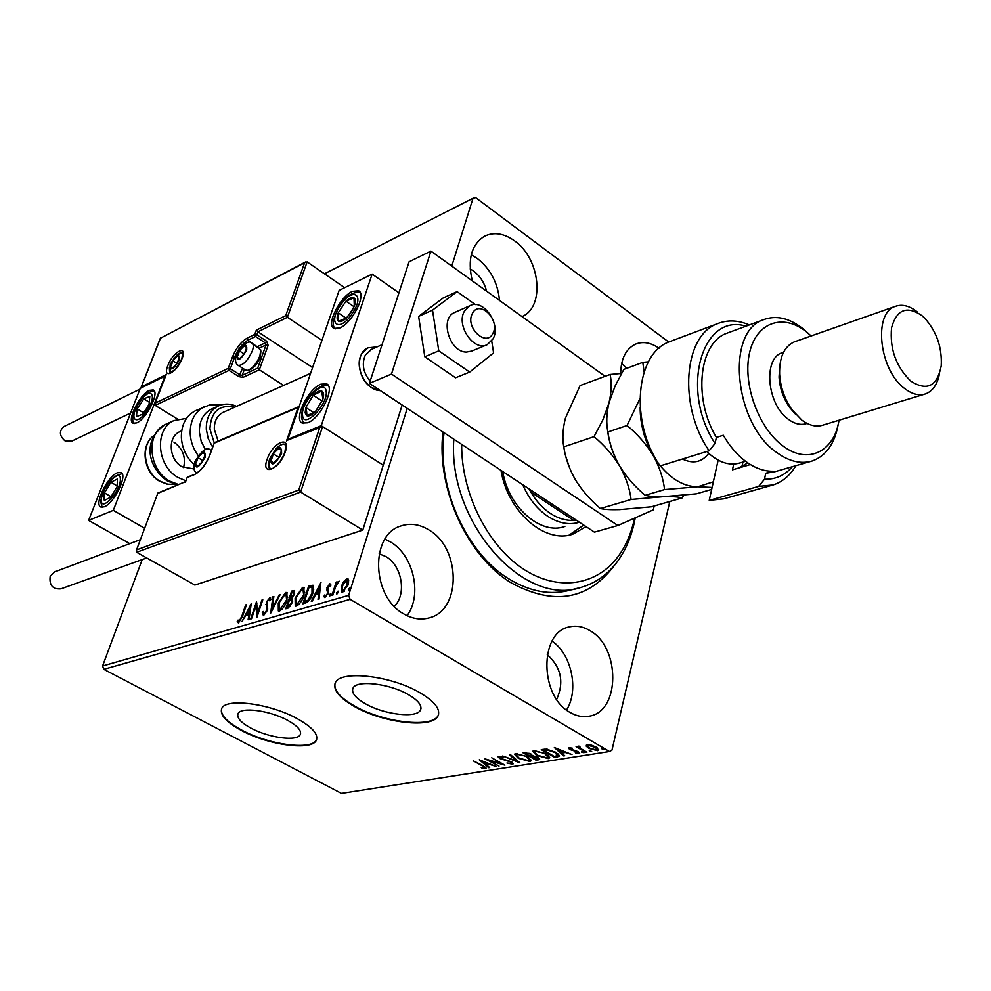 <?xml version="1.0" encoding="UTF-8"?>
<svg xmlns="http://www.w3.org/2000/svg" width="991" height="991" viewBox="0 0 991 991"><rect width="100%" height="100%" fill="white"/><g stroke="black" fill="none" stroke-linecap="round" stroke-linejoin="round"><path stroke-width="1.49" d="M615.089 564.523C588.765 599.865 554.204 606.009 511.406 582.956C467.356 556.645 436.127 488.278 442.965 432.002M444.055 432.72C436.511 486.792 466.377 553.511 509.089 579.029C530.135 591.763 550.525 595.455 570.234 590.103L578.013 588.134M251.008 728.162C268.846 737.923 297.622 741.726 300.273 734.517C301.673 730.565 297.473 725.846 287.675 720.358C269.775 710.386 240.491 706.571 238.013 713.755C236.614 717.843 240.949 722.65 251.008 728.162M365.506 703.808C384.545 714.845 417.496 718.562 420.593 709.791C422.166 705.419 418.128 700.377 408.465 694.666C389.352 683.356 355.806 679.677 352.932 688.361C351.347 692.92 355.534 698.06 365.506 703.808M354.58 706.583C383.505 723.244 433.352 728.918 438.146 715.564C440.537 708.986 434.454 701.368 419.887 692.709C390.813 675.404 339.579 669.817 335.292 682.985C332.877 689.971 339.306 697.837 354.58 706.583M334.995 683.679C333.88 690.504 340.458 697.974 354.728 706.1C383.641 722.761 433.488 728.435 438.295 715.081L438.579 714.338M241.643 730.565C268.722 745.319 312.276 751.116 316.377 740.128C318.507 734.195 312.165 727.06 297.362 718.735C270.134 703.474 225.428 697.689 221.711 708.577C219.606 714.845 226.245 722.179 241.643 730.565M221.513 709.036C220.522 715.229 227.286 722.266 241.779 730.119C268.858 744.873 312.413 750.67 316.513 739.67L316.724 739.175M403.845 613.949C412.417 618.88 420.89 620.18 429.264 617.851C461.67 610.221 460.877 547.874 428.793 529.863C419.441 524.177 410.125 522.876 400.872 525.973C369.878 534.694 371.575 596.916 403.845 613.949M407.053 615.659C422.6 595.009 413.532 555.146 390.417 541.904L384.979 539.129M626.869 368.28L621.63 363.536M521.984 316.6C545.298 307.136 540.306 258.564 514.577 240.875C503.948 233.306 493.902 231.77 484.463 236.254C471.369 244.69 467.306 259.568 472.298 280.874M499.489 300.422C497.854 282.893 490.446 268.895 477.253 258.44L471.245 254.811M570.135 712.455C576.527 716.159 582.894 717.385 589.249 716.159C620.304 711.637 620.539 647.631 590.215 630.796C583.216 626.51 576.192 625.222 569.144 626.944C539.191 632.295 539.488 696.438 570.135 712.455M566.518 710.002C579.24 690.269 571.547 654.06 552.037 641.14M556.657 699.373C564.337 682.217 561.203 667.315 547.267 654.679M486.643 291.181C484.314 282.608 479.917 275.857 473.425 270.939L470.168 268.933M394.307 606.331C406.942 594.451 402.024 565.601 385.92 556.595L379.169 553.796M669.817 501.471L611.98 750.1L609.477 751.5L350.12 599.332L103.807 669.321L102.581 665.989L142.196 559.581M343.629 581.643L346.862 578.682L347.928 578.707L348.708 580.119L348.138 584.616L342.49 592.531L341.437 592.519L341.214 586.647L343.629 581.643L344.323 582.051M331.948 595.38L336.172 582.076L337.101 581.804L336.482 583.761L339.133 581.11L335.899 586.015L332.877 595.12L331.948 595.38M329.83 583.761L331.006 585.111L330.102 586.412L329.371 585.371L327.91 587.415L328.455 593.126L324.577 597.499L323.958 596.285L324.887 594.897L325.705 595.925L327.513 593.46L326.968 587.75L329.83 583.761L330.759 584.281M305.6 603.036L302.899 603.816L308.697 585.941L313.032 585.223L312.921 592.965C311.372 598.106 308.932 601.463 305.6 603.036M285.804 608.784L291.614 591.094L294.414 590.562L294.414 594.191L292.11 598.279L292.419 602.28L288.071 608.115L285.804 608.784M270.667 613.169L272.934 596.718L273.863 596.446L272.153 608.908L279.276 594.811L280.205 594.526L270.667 613.169M251.528 618.731L250.698 618.966L256.533 601.661L257.61 612.958L261.958 600.026L262.801 599.778L256.966 617.145L255.876 605.835L251.528 618.731M241.792 616.352L245.669 604.931L246.486 604.696L242.547 616.291L238.546 622.893L237.221 621.493L238.088 620.044L239.141 621.122L241.792 616.352L242.411 616.699M102.581 665.989L348.659 595.343L407.214 408.366M451.76 266.108L473.017 198.25L324.466 273.813M251.293 603.246L249.038 619.449L248.134 619.709L248.902 614.482L245.892 615.374L242.015 621.493L251.417 603.308M263.495 615.659L262.305 612.549L263.284 611.472L264.04 613.887L266.567 610.468L266.368 601.946L270.258 597.325L270.828 599.605L269.812 600.868L269.081 599.084L267.236 601.624L267.409 610.233L263.495 615.659M278.285 603.073L285.619 592.494L286.907 592.507L286.969 600.422C285.358 605.451 282.893 608.982 279.573 611.001L278.347 610.964L278.285 603.073L278.942 603.457M295.12 598.093L302.565 587.39L303.903 587.403L304.014 595.38C302.404 600.472 299.914 604.027 296.52 606.083L295.256 606.046L295.12 598.093L295.801 598.477M320.873 582.274L319.028 599.134L318.037 599.419L318.681 593.981L315.361 594.959L312.276 601.091L311.298 601.376L321.01 582.361M329.408 594.947L330.907 593.213L329.706 596.248L329.408 594.947L330.313 595.48L331.056 594.117M336.556 592.878L338.055 591.131L336.853 594.179L336.556 592.878L337.46 593.411L338.216 592.023M348.349 589.447L349.86 587.688L348.659 590.747L348.349 589.447L349.253 589.979L350.034 588.567M473.017 198.25L475.63 197.593L668.727 342.044M586.214 746.112L587.316 744.712L591.664 745.22L596.161 747.115L598.713 750.026L597.499 750.67L588.728 748.304L586.214 746.112L586.424 745.009M585.904 752.367L576.081 746.657L578.533 747.338L578.149 746.409L579.76 746.186L580.392 748.304L586.907 752.206L585.904 752.367L586.053 751.723M569.02 747.685L572.327 748.18L569.998 748.527L570.655 749.295L576.415 750.794L579.673 753.222L575.622 753.148L575.288 752.528L578.063 752.702L577.307 751.81L569.714 749.481L568.388 748.007L569.02 747.685M557.524 756.851L554.601 757.31L541.247 749.654L543.155 749.345L546.623 749.134L555.864 752.342L559.481 756.022L557.524 756.851L557.772 755.86L554.849 756.331L554.601 757.31M536.143 760.233L522.852 752.665L530.718 753.804L532.402 755.613L537.741 757.235L539.649 759.317L536.143 760.233L536.304 759.217M519.767 762.81L502.685 755.972L516.658 761.001L509.523 754.845L510.538 754.684L519.792 762.686M499.018 766.093L484.958 758.871L500.666 763.429L491.734 757.768L504.915 765.163L489.232 760.617L499.018 766.093M481.936 765.659L473.19 760.803L482.951 765.597L486.123 768.136L481.737 767.988L481.18 767.356L484.413 767.554L482.084 765.102M609.477 751.5L341.474 793.407L103.807 669.321M479.272 759.8L496.318 766.514L489.926 764.519L486.655 765.04L489.665 767.567L488.687 767.728L479.272 759.8M512.496 764.21L506.946 763.008L511.083 763.454L510.514 761.93L499.637 758.462L498.015 756.74L498.671 756.381L503.217 757.273L500.021 757.149L500.492 758.288L511.455 761.794L513.264 763.801L512.496 764.21L512.743 763.243L511.567 763.256M518.318 758.301L514.552 754.3L515.877 753.556L527.621 756.752L531.312 760.716L529.9 761.46L518.318 758.301L518.479 757.681M536.515 755.377L532.762 751.327L534.137 750.571L546.016 753.804L549.683 757.805L548.221 758.573L536.515 755.377L536.676 754.746M554.341 747.511L571.993 754.56L565.328 752.466L561.748 753.036L564.721 755.712L563.656 755.885L554.341 747.511M581.791 752.318L581.506 751.537L584.009 752.689L581.791 752.318L581.977 751.55M589.472 751.104L589.199 750.323L591.701 751.475L589.472 751.104L589.657 750.323M602.144 749.097L601.871 748.304L604.386 749.469L602.144 749.097L602.33 748.304M659.04 348.25C650.938 342.613 643.159 341.214 635.727 344.063C626.015 348.683 620.998 358.494 620.663 373.52M348.659 595.343L350.12 599.332M485.887 767.492L485.429 768.483M485.677 767.529L484.413 767.529L484.661 766.588M489.281 763.714L486.915 764.086L486.655 765.04M488.897 766.923L488.687 767.728M486.705 764.891L485.875 764.197M482.567 761.41L481.713 760.692M488.204 763.826L482.53 761.571L485.689 764.234L488.328 763.33M511.616 763.157L511.901 762.067M499.811 757.805L499.637 758.462M499.873 756.393L499.625 757.347L498.461 756.43M500.207 756.443L500.021 757.149M517.81 760.964L516.769 760.555M516.868 760.159L516.658 761.001M516.447 755.935L514.787 753.978M531.312 760.06L529.9 761.46M530.148 760.493L529.045 760.568M526.828 756.319L517.29 754.324L516.237 754.919L519.247 758.152L528.513 760.692L529.652 760.072L529.677 758.103M517.079 753.47L516.435 754.176M517.5 753.482L517.29 754.324M529.652 760.072L526.679 756.913M530.891 756.133L530.012 755.625M525.255 752.925L524.375 752.417M539.525 758.672L538.596 759.837M538.844 758.871L536.379 759.255M532.402 755.328L531.04 755.526L530.792 756.505L535.722 759.304L537.977 758.697L536.788 757.384L530.792 756.505M537.977 758.697L538.237 757.533M526.345 752.318L525.156 753.296L529.429 755.724L530.978 755.241L531.25 754.126M525.589 752.293L525.156 753.296M529.937 753.395L526.134 753.135M530.978 755.241L529.801 753.978M534.694 753.036L532.997 751.017M549.683 757.136L548.221 758.573M548.469 757.582L547.354 757.669M545.199 753.358L535.549 751.351L534.471 751.958L537.456 755.216L546.834 757.793L548.011 757.149L548.011 755.105M535.338 750.472L534.471 751.958M535.772 750.484L535.549 751.351M548.011 757.149L545.05 753.953M543.687 749.927L542.783 749.407M559.432 755.353L557.772 755.86M544.864 749.134L543.588 750.286L554.204 756.381L557.499 755.613L554.886 752.503L547.379 749.952L543.588 750.286M557.698 755.365L557.772 753.581M547.552 749.246L547.379 749.952M555.034 751.884L554.886 752.503M564.709 751.612L561.996 752.058L561.748 753.036M563.891 754.956L563.656 755.885M561.773 752.974L560.881 752.169M557.685 749.295L556.608 748.341M563.545 751.748L557.66 749.369L560.795 752.181L563.668 751.19M570.444 747.747L570.283 748.366M579.462 752.541L578.979 753.594M579.227 752.59L578.087 752.603M578.31 751.698L578.063 752.702M570.197 747.71L569.714 749.481M569.949 748.478L568.896 747.697M579.537 747.524L578.62 746.991M578.608 746.124L578.533 747.338M598.663 749.357L597.499 750.67M597.734 749.654L596.954 749.729M588.902 747.598L588.728 748.304M587.861 746.582L586.461 745.096M595.306 746.644L595.145 747.276L588.518 745.418L587.725 745.851L589.744 748.143L596.285 749.964L597.251 747.833M588.121 744.65L587.725 745.851M588.704 744.662L588.518 745.418M597.139 749.493L595.145 747.276M246.288 605.29L245.669 604.931M238.41 622.93L237.221 621.493M238.1 621.976L238.67 621.01M249.707 614.928L248.902 614.482M246.313 615.25L247.118 613.652M250.24 607.533L251.02 605.996M249.943 613.268L249.15 612.81L249.955 607.372L246.846 613.491L249.943 613.33M250.748 607.817L249.955 607.372M246.846 613.491L249.15 612.81M256.124 605.972L256.88 603.73M258.255 613.318L257.61 612.958M262.59 600.385L261.958 600.026M257.487 615.584L256.756 606.331L255.876 605.835M263.333 615.696L263.185 613.057L262.305 612.549M267.198 610.828L266.567 610.468M267.681 609.292L266.864 608.833M267.731 609.031L266.79 604.968L265.91 604.46M266.79 604.968L266.963 603.445M267.037 602.33L266.368 601.946M268.957 599.134L270.568 597.808L269.688 597.3M270.568 599.939L269.428 599.097M271.93 610.902L272.203 608.945M273.764 597.189L272.934 596.718M283.86 594.984L286.51 593.002L285.619 592.494M286.51 593.002L287.378 592.903M278.781 611.088L278.347 606.765M286.758 601.054L286.003 594.315L285.074 594.278L279.14 602.813L279.189 609.168L281.035 609.7L282.311 608.97M287.786 597.288L286.003 594.315M281.035 609.7L280.143 609.192L286.102 600.682M279.189 609.168L280.143 609.192M286.969 608.437L287.501 606.839M289.731 600.026L290.264 598.428M292.196 592.544L292.506 591.602L291.614 591.094M292.506 591.602L294.761 590.995M292.729 601.19L292.097 600.286M292.196 602.924L291.391 599.852L289.434 600.112L287.279 606.703L290.252 606.442M294.674 593.275L293.522 592.358L291.899 592.643L290.041 598.291L293.522 594.489L293.522 592.358M290.041 598.291L292.196 598.329M294.178 594.86L293.522 594.489M291.366 598.675L290.487 598.168M289.161 606.926L288.27 606.418L291.54 602.54M287.279 606.703L288.27 606.418M300.707 589.967L303.444 587.898L302.565 587.39M303.444 587.898L304.373 587.799M295.677 606.17L295.231 601.673M303.803 596.025L302.986 589.224L302.007 589.187L296.012 597.821L296.098 604.225L297.981 604.77L299.356 603.977M304.794 592.37L302.986 589.224M297.981 604.77L297.089 604.262L303.135 595.641M296.098 604.225L297.089 604.262M304.076 603.482L304.596 601.834M309.279 587.415L309.588 586.461L308.697 585.941M309.588 586.461L313.466 585.607M313.738 589.856L312.239 587.18M312.698 593.621L312.016 593.225L312.004 587.056L309.006 587.502L304.386 601.71L305.29 602.231L309.081 600.546M308.796 600.794L307.904 600.273L312.016 593.225M304.386 601.71L307.904 600.273M319.573 594.501L318.681 593.981M315.733 594.848L316.587 593.138M319.796 586.734L320.7 584.925M316.34 593.002L319.783 592.767L318.879 592.246L319.548 586.585L316.34 593.002L318.879 592.246M320.44 587.106L319.548 586.585M325.06 597.573L323.958 596.285M324.862 596.805L325.432 595.963M328.194 593.857L327.513 593.46M328.566 592.767L327.699 592.259M328.578 592.692L327.154 591.181M328.046 591.701L326.609 589.695M327.513 590.227L327.761 588.642M327.748 588.208L326.968 587.75M329.371 585.371L330.734 584.294M336.222 585.297L336.68 583.872M336.878 582.497L336.172 582.076M345.785 580.577L347.767 579.215L346.862 578.682M341.883 592.618L341.647 589.05M341.957 587.081L341.214 586.647M347.903 585.322L347.184 584.901L347.048 580.342L346.342 580.317L342.155 586.387L342.279 590.859L344.546 591.119M348.597 582.807L347.147 580.392M343.927 591.416L343.01 590.884L347.184 584.901M342.279 590.859L343.01 590.884M380.383 390.627L371.452 387.493C357.33 378.983 355.063 353.192 367.872 347.853L377.125 346.875L367.872 347.853L361.653 353.96C353.775 366.781 366.001 390.652 380.383 390.627M307.718 422.773L302.218 423.046C293.274 419.54 307.953 389.042 320.836 384.211L326.609 383.851C335.602 387.221 320.613 418.276 307.718 422.773M352.4 291.366C339.925 296.755 325.828 325.073 334.029 328.43L339.975 327.91C352.462 322.818 366.843 293.993 358.593 290.747L352.4 291.366M372.145 274.123L321.245 425.696L287.935 439.248L339.133 290.4L372.145 274.123L398.952 292.828M321.245 425.696L383.232 465.188L402.173 405.034M287.935 439.248L288.678 439.719M183.583 467.628C186.06 457.136 182.827 448.626 173.871 442.097C182.827 448.626 186.06 457.136 183.583 467.628M149.381 390.367L153.233 389.946C159.873 392.151 146.495 418.995 136.77 422.872L133.091 423.231C126.501 420.915 139.657 394.48 149.381 390.367M104.179 506.81C114.114 503.453 128.05 474.763 120.927 472.496L117.396 472.769C107.462 476.386 93.749 504.63 100.834 507.02L104.179 506.81M113.296 510.353L88.62 520.399L140.239 388.385L165.001 376.184L113.296 510.353L144.649 528.265M88.62 520.399L129.796 543.638M492.948 333.224C500.48 319.734 479.111 299.146 472.373 313.552C464.668 327.179 486.432 347.816 492.948 333.224M464.345 311.31L469.833 305.736C483.125 298.155 501.396 324.243 493.109 338.761L487.287 344.633C474.057 351.916 455.872 325.667 464.345 311.31M371.6 349.327L365.369 355.038C361.566 363.858 363.152 372.566 370.151 381.163M312.599 367.562L257.933 331.799L287.39 317.318L285.718 315.646L304.584 262.813L307.136 261.909L287.39 317.318L321.964 340.309M307.136 261.909L344.645 287.675M304.584 262.813L160.443 338.216L141.44 386.824L166.215 374.598L154.893 403.684L155.215 405.406L177.649 419.119M155.253 403.089L228.277 368.342L232.526 356.797C236.205 348.039 241.036 341.833 247.019 338.216L254.761 334.413L256.31 330.152L257.933 331.799L256.855 334.785L266.616 341.164L268.14 345.314L259.332 369.816L283.612 385.412M160.443 338.216L305.525 261.996M141.44 386.824L140.945 388.038M166.215 374.598L165.695 375.948M235.672 357.862L234.594 357.181L230.358 368.726L228.277 368.342L229.032 370.411L238.843 376.642L242.981 377.41L259.332 369.816L257.71 368.132L266.046 344.942L259.369 348.138M185.453 481.688L157.866 493.022L136.3 550.538L136.671 552.284L194.868 585.049L362.793 530.086L383.232 465.188L322.595 426.551L300.632 492.044L362.793 530.086M185.528 481.663L157.891 493.345M136.696 549.869L298.737 490.037L300.632 492.044L136.671 552.284M298.737 490.037L319.721 427.592L322.595 426.551M319.721 427.592L287.848 440.054M286.461 441.106L298.043 407.437L299.195 406.496L214.874 442.457M196.02 461.199L195.338 464.358L197.766 466.241L202.721 461.273L205.224 454.448L202.759 452.614L197.828 457.557L196.02 461.199M196.875 461.125L195.338 464.358L197.766 466.241L202.721 461.273L205.224 454.448L202.759 452.614L197.828 457.557L196.875 461.125M203.044 460.704L197.828 457.557M198.089 466.005L195.338 464.358M237.605 354.344L236.998 357.28L239.525 358.73L244.405 353.713L246.759 347.284L244.22 345.871L239.351 350.864L237.605 354.344M238.459 354.245L236.998 357.28L239.525 358.73L244.405 353.713L246.759 347.284L244.22 345.871L239.351 350.864L238.459 354.245M260.893 350.975L260.323 357.231C257.573 363.709 254.105 367.872 249.955 369.742L248.109 370.312M245.607 370.114L247.911 370.361C252.717 368.194 256.719 363.375 259.927 355.88L260.744 349.897L252.346 343.58M246.722 347.494L244.22 345.871M244.22 353.998L239.351 350.864M171.109 364.031L170.452 366.794L172.595 368.181L177.067 363.511L179.383 357.454L177.228 356.103L172.781 360.774L171.109 364.031M171.877 363.945L170.452 366.794L172.595 368.181L177.067 363.511L179.383 357.454L177.228 356.103L172.781 360.774L171.877 363.945M179.383 357.466L177.228 356.103M177.079 363.474L172.781 360.774M172.632 368.156L170.452 366.794M271.286 457.669L270.667 461.063L273.578 463.07L279.041 457.731L281.568 450.41L278.632 448.452L273.194 453.767L271.286 457.669M272.228 457.594L270.667 461.063L273.578 463.07L279.041 457.731L281.568 450.41L278.632 448.452L273.194 453.767L272.228 457.594M279.189 457.483L273.194 453.767M273.739 462.958L270.667 461.063M351.049 312.499L354.307 306.207C355.831 301.846 355.719 299.047 353.998 297.82C352.065 296.891 349.377 298.018 345.946 301.177L338.216 312.834C336.692 317.157 336.767 319.957 338.451 321.257C340.347 322.248 343.022 321.158 346.491 317.987L351.049 312.499M350.69 312.289L354.307 306.207L353.998 297.82L345.946 301.177L338.216 312.834L338.451 321.257L346.491 317.987L350.69 312.289M354.035 306.702L345.946 301.177M346.132 318.185L338.216 312.834M146.148 409.642L149.096 404.142L149.79 396.425L143.831 398.853L137.179 408.924L136.424 416.666L142.382 414.312L146.148 409.642M145.999 409.394L149.096 404.142L149.79 396.425L143.831 398.853L137.179 408.924L136.424 416.666L142.382 414.312L145.999 409.394M149.468 402.309L143.831 398.853M143.571 412.801L137.179 408.924M103.411 497.705L104.352 500.393L110.744 497.222L117.248 486.494L117.297 479.037L110.905 482.27L104.464 492.899L103.411 497.705M104.674 496.788L104.352 500.393L110.744 497.222L117.248 486.494L117.297 479.037L110.905 482.27L104.464 492.899L104.674 496.788M117.322 485.986L110.905 482.27M111.116 496.726L104.464 492.899M305.141 412.9L306.9 415.737C309.081 416.48 311.93 415.093 315.435 411.599L322.893 399.175C324.131 394.752 323.747 392.04 321.716 391.049C319.511 390.38 316.662 391.792 313.206 395.273L305.835 407.549L305.141 412.9M306.665 411.822L306.9 415.737L315.435 411.599L322.893 399.175L321.716 391.049L313.206 395.273L305.835 407.549L306.665 411.822M313.206 395.273L322.013 400.959L316.587 409.989M313.763 412.628L305.835 407.549M193.988 468.954L182.059 466.811C168.904 459.688 167.38 436.895 179.631 431.754L180.473 431.382M185.8 480.746L178.095 477.513C156.714 466.03 154.125 429.053 173.896 420.58L186.519 418.363M212.247 408.763L211.083 409.283C203.068 413.718 199.179 421.386 199.402 432.299L201.198 441.317L205.397 449.617M310.592 373.384L222.901 412.467C217.017 415.7 214.155 421.324 214.341 429.338L218.119 441.069M196.478 410.286L195.103 410.906C185.726 416.133 181.142 425.102 181.378 437.836C182.195 448.428 186.419 457.359 194.063 464.63M130.601 413.036L71.612 441.193L64.948 440.809C59.349 435.805 58.977 431.06 63.82 426.601L64.155 426.427M146.73 557.945L60.996 588.827C52.721 589.472 49.104 585.297 50.169 576.316L54.691 571.881M455.253 312.215L454.485 312.549C439.372 318.681 449.703 352.548 466.55 352.078L471.79 351.062M475.358 304.609L457.099 291.614L443.188 297.957L418.623 316.402L424.792 356.785L455.563 377.782L469.684 372.096L493.592 352.87L491.709 341.015M457.099 291.614L432.51 310.133L418.623 316.402M432.51 310.133L438.778 350.851L424.792 356.785M438.778 350.851L469.684 372.096M605.067 376.332L430.924 251.119L391.495 374.065L617.851 525.503L653.28 509.87L654.196 505.967M430.924 251.119L409.072 261.81L369.42 383.381L594.414 532.142L617.851 525.503M391.495 374.065L369.42 383.381M461.67 444.364C461.187 492.056 486.742 544.158 521.923 568.066C557.115 592.123 596.793 585.954 618.434 556.075C626.151 545.384 631.515 532.749 634.55 518.132M635.219 517.847C632.258 534.583 626.423 549.002 617.715 561.104C608.065 574.272 595.938 582.993 581.345 587.291C524.103 607.892 447.511 522.245 453.828 439.186M586.065 526.617L572.909 534.112C545.223 544.307 507.702 511.876 500.988 470.366M569.131 535.09L583.724 525.069M502.734 471.518C508.408 507.342 540.888 535.425 564.87 526.456M579.438 522.232C569.268 525.242 558.775 523.31 547.973 516.447C537.233 509.225 528.81 498.659 522.728 484.748M529.12 488.959L530.829 492.069C536.242 501.235 542.795 508.383 550.476 513.487C558.168 518.479 565.886 520.746 573.591 520.312L576.13 520.052M532.848 491.437L530.829 492.069L573.591 520.312L575.635 519.718M795.884 465.671C790.174 475.42 782.617 481.837 773.228 484.921L758.66 486.408L709.234 500.368L723.789 498.82L771.072 485.528M811.133 335.961L806.364 331.799C783.113 313.045 756.158 322.236 749.481 353.168C742.457 383.827 758.499 428.199 783.026 445.987C807.764 464.99 834.348 451.698 839.018 420.221M838.237 424.111C834.756 443.572 826.135 455.848 812.36 460.939C801.236 464.333 789.48 461.62 777.105 452.788C734.108 424.086 725.4 331.477 763.528 319.709C776.027 315.064 789.084 317.975 802.685 328.467L808.185 333.298M779.719 366.633L779.062 377.063C779.793 388.187 783.286 398.283 789.554 407.375L795.414 414.102M795.327 341.523L794.175 341.92C784.141 346.59 779.285 357.317 779.595 374.127C780.45 387.159 784.538 399.001 791.883 409.642L801.892 420.172C809.275 425.585 816.299 427.232 822.939 425.114L924.417 394.232M922.039 315.733C906.938 305.377 896.781 309.378 891.566 327.711C889.633 348.968 896.05 366.769 910.803 381.126C927.031 391.42 937.164 386.354 941.202 365.927C942.218 347.593 936.718 331.663 924.677 318.148L922.039 315.733M939.344 374.264C937.226 384.644 932.618 391.185 925.507 393.898C918.93 396.004 911.906 394.17 904.436 388.373C879.128 369.903 873.021 312.933 895.245 306.405C902.281 303.878 909.75 305.823 917.629 312.227M783.088 352.437L782.097 352.771C762.822 358.494 767.046 404.724 788.464 419.379C794.807 424.012 800.852 425.399 806.575 423.553L807.058 423.405M728.757 332.53L726.75 333.273C699.051 342.799 692.833 398.444 716.382 437.427L723.294 435.247C729.859 446.545 737.564 455.439 746.409 461.905C755.266 468.235 764.036 471.357 772.707 471.245L765.733 473.264L774.652 471.79L810.514 461.472M745.95 326.188C702.024 312.413 679.665 389.723 715.031 443.448L709.122 450.794L660.105 465.943C629.483 422.29 635.59 353.403 669.47 341.722L671.836 340.842M709.122 450.794C678.042 405.827 683.617 335.33 717.472 323.698C727.444 319.709 738.084 320.118 749.369 324.937M758.66 486.408L764.495 479.235L765.733 473.264M764.495 479.235C775.581 479.533 784.884 475.358 792.379 466.687M716.382 437.427L715.031 443.448M718.153 460.158L709.234 500.368M750.373 464.556L732.46 469.845L733.712 464.073M747.871 462.933L738.022 468.198M742.903 462.079L741.887 466.811M621.53 373.446L610.072 374.487L580.069 385.573L565.378 418.289C562.752 429.041 562.219 438.567 563.768 446.867L594.018 436.659C604.2 445.132 612.723 454.906 619.586 465.968C625.854 477.191 629.681 488.365 631.081 499.464L600.41 508.519C590.5 500.195 582.188 490.656 575.474 479.917C569.305 469.016 565.403 458.003 563.768 446.867M610.072 374.487C611.893 382.427 611.546 391.879 609.007 402.854L602.962 419.614L594.018 436.659M631.081 499.464L663.97 496.627C672.654 496.454 678.724 496.875 682.18 497.916L651.372 506.785L619.449 509.609C610.766 509.845 604.423 509.485 600.41 508.519M682.18 497.916L683.703 495.227M607.21 427.171C608.474 440.97 612.599 453.903 619.586 465.968L620.639 467.702M569.751 468.409L565.861 456.665M711.662 489.418L696.314 493.84L663.97 496.627C655.262 496.813 649.006 496.367 645.178 495.302C634.946 486.754 626.411 476.981 619.586 465.968C613.318 454.758 609.428 443.423 607.917 431.965C606.096 423.529 606.455 413.829 609.007 402.854L615.015 386.217L623.847 369.395L642.812 362.384L644.088 371.935M640.161 407.462C640.174 424.259 644.484 440.227 653.106 455.377L658.718 463.813M660.34 465.869C672.009 479.805 684.496 486.767 697.775 486.767L713.347 481.824M648.411 361.851L642.812 362.384M639.876 398.729L627.043 425.511C637.473 434.145 646.169 444.104 653.106 455.377C659.449 466.835 663.264 478.244 664.565 489.566L697.775 486.767L712.108 487.436M664.565 489.566L645.178 495.302M627.043 425.511L607.917 431.965M706.794 451.512C718.041 462.351 729.153 466.142 740.116 462.908L745.566 461.286M531.51 755.452L531.275 756.418M544.468 749.196L544.22 750.187M267.273 606.963L266.393 606.455M294.104 591.119L293.225 590.611M311.347 585.941L310.456 585.421M306.244 601.958L305.352 601.438M167.826 365.667C172.991 351.508 187.918 343.889 182.071 358.556C176.807 373 161.867 380.296 167.826 365.667M169.337 367.203L169.696 373.248L175.395 369.271L181.873 358.742L182.716 352.647L177.129 354.914M244.405 369.346L242.225 375.341L240.156 374.97L230.358 368.726L229.032 370.411L155.215 405.406M256.31 330.152L285.718 315.646M238.843 376.642L242.622 368.206M257.226 346.751L247.775 340.285C242.337 343.567 237.939 349.204 234.594 357.181L232.526 356.797M258.168 347.358L257.524 346.602L265.291 342.861L255.517 336.494L247.775 340.285L247.019 338.216M242.981 377.41L242.225 375.341L257.71 368.132M256.855 334.785L254.761 334.413L255.517 336.494L256.855 334.785M266.616 341.164L265.291 342.861L266.046 344.942L268.14 345.314M285.197 452.119C279.499 469.672 260.546 476.981 267.136 459.329C272.674 442.172 291.602 434.38 285.197 452.119M269.428 459.774C267.855 464.581 268.078 467.628 270.072 468.904L272.872 468.297C277.703 465.386 281.717 460.072 284.913 452.354C285.953 444.984 285.941 442.296 284.9 444.302C282.497 443.398 279.388 445.058 275.572 449.27M298.043 407.437L214.205 443.163L209.72 455.451C205.794 464.866 200.814 471.196 194.756 474.466L187.113 477.588L185.441 482.146M186.927 478.108L185.404 481.824M187.819 476.857L194.756 474.466M214.205 443.163L214.799 442.481L214.205 443.163M213.994 443.733L209.485 455.649C205.546 464.841 200.851 470.874 195.388 473.76M195.45 461.434C195.016 470.019 198.237 468.669 205.125 457.384C205.509 448.836 202.288 450.187 195.45 461.434M211.306 450.657L210.55 449.988C206.747 446.619 201.507 450.608 194.855 461.93C193.171 467.888 193.84 471.58 196.862 472.992L196.59 472.831M237.047 354.617C236.824 362.433 240.057 360.873 246.734 349.934C246.908 342.168 243.675 343.728 237.047 354.617M245.879 370.287L238.274 365.419C235.437 363.685 234.83 360.266 236.44 355.187C243.687 343.543 248.902 339.616 252.073 343.406C253.622 344.41 253.696 346.924 252.321 350.95C247.787 360.662 243.105 365.481 238.274 365.419L238.001 365.245M170.601 364.292C170.093 371.662 172.967 370.213 179.247 359.968C179.718 352.635 176.844 354.084 170.601 364.292M270.642 457.929C270.593 467.133 274.247 465.671 281.617 453.544C281.605 444.402 277.951 445.851 270.642 457.929M352.412 313.329C365.58 294.005 352.424 286.523 340.124 305.81C327.141 324.652 339.74 332.951 352.412 313.329M147.002 410.522C158.25 393.885 149.938 385.92 139.26 402.631C128.161 418.896 136.064 427.468 147.002 410.522M101.342 499.935C100.611 512.88 120.766 491.251 120.357 479.421C120.815 466.798 101.094 488.179 101.342 499.935M302.577 415.563C303.655 429.797 328.665 403.994 326.138 391.123C324.676 377.336 300.298 402.78 302.577 415.563M166.773 423.826L165.423 424.445C145.702 432.894 148.241 469.66 169.535 481.031L178.491 484.525M175.395 484.364L167.504 484.302L159.749 481.316C143.299 472.447 139.719 444.996 153.989 435.532C140.078 444.86 143.794 472.459 160.22 481.292L167.752 484.215L175.357 484.351M198.237 455.674C193.431 449.134 190.755 441.887 190.235 433.934C189.987 421.125 194.558 412.107 203.96 406.867L205.211 406.298M212.619 447.077L208.197 438.555L206.314 429.264C206.078 418.301 209.968 410.608 217.995 406.161C223.929 403.411 230.135 403.473 236.601 406.36M234.743 407.19C219.308 404.229 211.033 411.463 209.919 428.88L214.242 442.903M708.701 453.345C701.975 462.264 693.229 464.16 682.44 459.044M300.583 733.538L300.273 734.517M420.977 708.478L420.593 709.791M427.616 618.285L429.264 617.851M588.121 716.357L589.249 716.159M516.237 754.919L516.484 753.94M579.388 747.028L579.599 746.161M263.68 613.875L264.56 614.37M291.391 599.852L292.283 600.36M325.333 595.913L326.237 596.433M469.833 305.736L454.485 312.549M382.043 344.695L370.832 349.662M179.631 431.754L181.687 430.837M486.531 344.942L471.035 351.371M141.106 387.394L160.418 338.005M154.893 403.684L165.869 375.193M136.3 550.538L157.866 493.022M287.737 440.103L321.034 426.564M182.901 353.143C179.705 351.532 175.432 355.41 170.093 364.762L170.217 373.186M285.619 445.046C281.605 442.543 276.365 447.028 269.911 458.523C268.326 463.293 268.598 466.773 270.716 468.978M360.08 292.246C352.276 291.949 345.512 296.408 339.814 305.624C333.013 318.099 331.539 325.841 335.404 328.863M154.385 391.172C149.468 390.962 144.389 394.715 139.124 402.42C132.695 414.263 131.122 421.286 134.404 423.504M122.141 473.71C111.376 475.953 104.204 485.218 100.599 501.52L102.197 507.293M328.17 385.326C320.452 382.675 308.994 395.781 307.049 400.042C303.073 406.632 301.239 412.628 301.537 418.029L303.642 423.491M173.896 420.58L165.423 424.445C139.446 442.246 150.644 469.957 167.64 481.143L177.674 484.859M195.103 410.906L209.981 404.786L221.389 404.861M217.995 406.161L211.083 409.283M63.82 426.601L139.954 389.129M54.282 572.03L140.388 539.649M572.909 534.112L570.952 534.669M789.554 407.375L791.883 409.642M779.062 377.063L779.595 374.127M895.245 306.405L794.175 341.92M783.534 352.276L782.097 352.771M763.528 319.709L726.75 333.273M717.472 323.698L669.47 341.722"/></g></svg>
